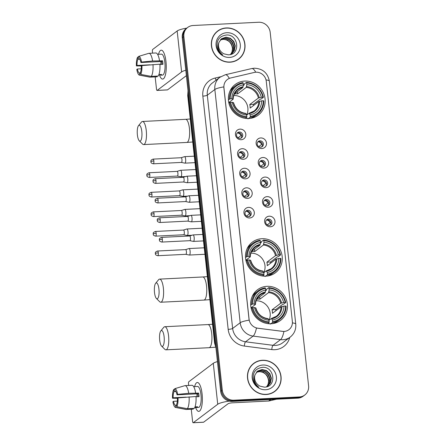 <?xml version="1.0" encoding="UTF-8"?>
<svg xmlns="http://www.w3.org/2000/svg" width="445" height="445" viewBox="0 0 445 445"><rect width="100%" height="100%" fill="white"/><g stroke="black" fill="none" stroke-linecap="round" stroke-linejoin="round"><path stroke-width="0.67" d="M261.855 238.72A19.168 17.967 53 0 0 252.337 242.136A19.168 17.967 53 0 0 246.886 263.546A19.168 17.967 53 0 0 265.921 276.156A19.168 17.967 53 0 0 275.433 272.735A19.168 17.967 53 0 0 280.884 251.33A19.168 17.967 53 0 0 261.855 238.72M267.022 286.324A19.168 17.967 53 0 0 257.51 289.745A19.168 17.967 53 0 0 252.059 311.15A19.168 17.967 53 0 0 271.088 323.76A19.168 17.967 53 0 0 280.606 320.339A19.168 17.967 53 0 0 286.057 298.934A19.168 17.967 53 0 0 267.022 286.324M244.728 81.073A19.168 17.967 53 0 0 235.216 84.489A19.168 17.967 53 0 0 229.765 105.899A19.168 17.967 53 0 0 248.794 118.504A19.168 17.967 53 0 0 258.306 115.088A19.168 17.967 53 0 0 263.757 93.678A19.168 17.967 53 0 0 244.728 81.073M241.207 139.724A5.423 5.084 -127 0 1 235.455 134.685A5.423 5.084 -127 0 1 240.055 129.128A5.423 5.084 -127 0 1 245.807 134.167A5.423 5.084 -127 0 1 241.207 139.724M239.277 132.009A3.254 3.048 53 0 0 236.74 136.226A3.254 3.048 53 0 0 241.585 137.783A3.254 3.048 53 0 0 239.277 132.009M243.332 159.288A5.423 5.084 -127 0 1 237.58 154.248A5.423 5.084 -127 0 1 242.18 148.697A5.423 5.084 -127 0 1 247.932 153.736A5.423 5.084 -127 0 1 243.332 159.288M241.407 151.573A3.254 3.048 53 0 0 238.865 155.789A3.254 3.048 53 0 0 243.71 157.346A3.254 3.048 53 0 0 241.407 151.573M245.456 178.851A5.423 5.084 -127 0 1 239.705 173.811A5.423 5.084 -127 0 1 244.305 168.26A5.423 5.084 -127 0 1 250.062 173.3A5.423 5.084 -127 0 1 245.456 178.851M243.532 171.136A3.254 3.048 53 0 0 240.99 175.352A3.254 3.048 53 0 0 245.835 176.915A3.254 3.048 53 0 0 243.532 171.136M247.581 198.42A5.423 5.084 -127 0 1 241.83 193.38A5.423 5.084 -127 0 1 246.43 187.823A5.423 5.084 -127 0 1 252.187 192.863A5.423 5.084 -127 0 1 247.581 198.42M245.657 190.699A3.254 3.048 53 0 0 243.115 194.916A3.254 3.048 53 0 0 247.96 196.479A3.254 3.048 53 0 0 245.657 190.699M249.706 217.983A5.423 5.084 -127 0 1 243.955 212.944A5.423 5.084 -127 0 1 248.555 207.387A5.423 5.084 -127 0 1 254.312 212.426A5.423 5.084 -127 0 1 249.706 217.983M247.782 210.268A3.254 3.048 53 0 0 245.24 214.484A3.254 3.048 53 0 0 250.084 216.042A3.254 3.048 53 0 0 247.782 210.268M261.877 148.535A5.423 5.084 -127 0 1 256.125 143.496A5.423 5.084 -127 0 1 260.726 137.939A5.423 5.084 -127 0 1 266.483 142.979A5.423 5.084 -127 0 1 261.877 148.535M259.952 140.82A3.254 3.048 53 0 0 257.41 145.031A3.254 3.048 53 0 0 262.255 146.594A3.254 3.048 53 0 0 259.952 140.82M264.002 168.099A5.423 5.084 -127 0 1 258.25 163.059A5.423 5.084 -127 0 1 262.85 157.502A5.423 5.084 -127 0 1 268.608 162.547A5.423 5.084 -127 0 1 264.002 168.099M262.077 160.384A3.254 3.048 53 0 0 259.535 164.6A3.254 3.048 53 0 0 264.38 166.157A3.254 3.048 53 0 0 262.077 160.384M266.127 187.662A5.423 5.084 -127 0 1 260.375 182.622A5.423 5.084 -127 0 1 264.975 177.071A5.423 5.084 -127 0 1 270.732 182.111A5.423 5.084 -127 0 1 266.127 187.662M264.202 179.947A3.254 3.048 53 0 0 261.66 184.163A3.254 3.048 53 0 0 266.505 185.726A3.254 3.048 53 0 0 264.202 179.947M268.252 207.231A5.423 5.084 -127 0 1 262.5 202.186A5.423 5.084 -127 0 1 267.106 196.634A5.423 5.084 -127 0 1 272.857 201.674A5.423 5.084 -127 0 1 268.252 207.231M266.327 199.51A3.254 3.048 53 0 0 263.785 203.727A3.254 3.048 53 0 0 268.635 205.29A3.254 3.048 53 0 0 266.327 199.51M270.382 226.794A5.423 5.084 -127 0 1 264.625 221.755A5.423 5.084 -127 0 1 269.231 216.198A5.423 5.084 -127 0 1 274.982 221.237A5.423 5.084 -127 0 1 270.382 226.794M268.452 219.079A3.254 3.048 53 0 0 265.91 223.29A3.254 3.048 53 0 0 270.76 224.853A3.254 3.048 53 0 0 268.452 219.079M237.202 133.022A3.254 3.048 -127 0 1 241.04 138.106M239.327 152.59A3.254 3.048 -127 0 1 243.165 157.675M241.451 172.154A3.254 3.048 -127 0 1 245.29 177.238M243.582 191.717A3.254 3.048 -127 0 1 247.414 196.801M245.707 211.28A3.254 3.048 -127 0 1 249.539 216.365M257.872 141.833A3.254 3.048 -127 0 1 261.71 146.917M260.002 161.402A3.254 3.048 -127 0 1 263.835 166.48M262.127 180.965A3.254 3.048 -127 0 1 265.96 186.049M264.252 200.528A3.254 3.048 -127 0 1 268.09 205.612M266.377 220.091A3.254 3.048 -127 0 1 270.215 225.176M254.306 72.435A9.762 9.15 -127 0 1 255.914 72.207A9.762 9.15 -127 0 1 266.271 81.285L292.354 321.429A9.762 9.15 -127 0 1 288.916 329.684A9.762 9.15 -127 0 1 282.436 331.358L257.8 328.199A9.762 9.15 -127 0 1 249.078 319.187L223.935 87.765A9.762 9.15 -127 0 1 227.373 79.505A9.762 9.15 -127 0 1 230.616 77.992L254.306 72.435M226.327 27.935A17.539 16.437 53 0 0 217.622 31.067A17.539 16.437 53 0 0 212.632 50.658A17.539 16.437 53 0 0 230.048 62.194A17.539 16.437 53 0 0 238.754 59.063A17.539 16.437 53 0 0 243.743 39.477A17.539 16.437 53 0 0 226.327 27.935M219.619 29.993A17.539 16.437 53 0 0 217.221 31.378M262.428 360.255A17.539 16.437 53 0 0 253.722 363.381A17.539 16.437 53 0 0 248.733 382.973A17.539 16.437 53 0 0 266.149 394.509A17.539 16.437 53 0 0 274.854 391.383A17.539 16.437 53 0 0 279.844 371.792A17.539 16.437 53 0 0 262.428 360.255M255.725 362.308A17.539 16.437 53 0 0 253.327 363.693M187.701 27.434L186.093 28.652A10.847 10.168 53 0 0 182.272 37.825L220.676 391.333A10.847 10.168 53 0 0 232.184 401.412L297.777 398.164L298.584 397.552A10.847 10.168 53 0 0 303.968 395.616A10.847 10.168 53 0 1 298.584 397.552L232.991 400.806L298.584 397.552L299.385 396.946A10.847 10.168 53 0 0 304.769 395.01A10.847 10.168 53 0 0 308.591 385.837L270.187 32.329A10.847 10.168 53 0 0 258.679 22.25L193.085 25.504A10.847 10.168 53 0 0 187.701 27.434A10.847 10.168 53 0 0 183.88 36.612L222.283 390.115A10.847 10.168 53 0 0 233.792 400.2L299.385 396.946M220.676 391.333L221.482 390.727A10.847 10.168 53 0 0 232.991 400.806A10.847 10.168 53 0 1 221.482 390.727L183.079 37.219L221.482 390.727L222.283 390.115M186.9 28.046A10.847 10.168 53 0 0 183.079 37.219A10.847 10.168 53 0 1 186.9 28.046M289.728 337.46A18.084 16.949 -127 0 1 274.815 349.698A18.084 16.949 -127 0 1 271.789 349.581L244.333 346.06A18.084 16.949 -127 0 1 228.179 329.372A3.616 0.679 -6.2 0 0 232.64 328.443L240.189 322.747A12.655 2.37 173.8 0 1 249.128 320.172L223.785 86.914A12.655 2.37 -6.2 0 0 214.846 89.495A14.463 13.556 -127 0 1 219.941 77.263L212.398 82.959A14.463 13.556 53 0 0 207.303 95.191L232.64 328.443A14.463 13.556 53 0 0 245.562 341.788L273.019 345.314A14.463 13.556 53 0 0 275.438 345.409A14.463 13.556 53 0 0 282.62 342.828L290.162 337.132A14.463 13.556 -127 0 1 282.987 339.713A14.463 13.556 -127 0 1 280.567 339.618L253.11 336.097A14.463 13.556 -127 0 1 240.189 322.747L214.846 89.495L207.303 95.191A3.616 0.679 -6.2 0 1 202.842 96.12A18.084 16.949 -127 0 1 215.219 78.025L220.681 76.74M271.789 349.581A3.616 0.929 -82.7 0 1 273.019 345.314L280.567 339.618A12.655 3.254 97.3 0 0 283.932 331.514L256.459 328.065A12.655 3.254 97.3 0 1 253.11 336.097L245.562 341.788A3.616 0.929 -82.7 0 0 244.333 346.06M274.448 391.678A17.539 16.437 53 0 0 276.434 389.753M238.342 59.363A17.539 16.437 53 0 0 240.333 57.438M297.777 398.164A10.847 10.168 53 0 0 303.162 396.228L304.769 395.01M235.945 60.748A17.361 16.27 53 0 0 237.836 59.53L238.642 58.918A17.361 16.27 53 0 0 243.582 39.533A17.361 16.27 53 0 0 226.344 28.113A17.361 16.27 53 0 0 217.727 31.211A17.361 16.27 53 0 0 212.793 50.596A17.361 16.27 53 0 0 230.026 62.016A17.361 16.27 53 0 0 238.642 58.918M220.453 39.794L223.44 39.093L227.779 40.145L231.183 43.299L232.713 47.737L231.928 52.288L230.51 54.446M220.32 39.95L223.123 39.332C228.363 39.688 231.456 42.609 232.401 48.082A9.039 8.472 53 0 1 230.415 54.49M221.015 39.205L224.719 38.131L229.058 39.177L232.462 42.336L233.992 46.77L233.208 51.325L231.216 54.056M220.87 39.349L224.402 38.37L228.736 39.421L232.14 42.575L233.669 47.014L232.885 51.564L231.044 54.162M219.035 42.242A9.039 8.472 53 0 0 224.108 53.878L228.224 54.818C240.929 54.969 238.498 34.115 226.511 35.01C219.324 36.017 216.237 40.284 217.249 47.799C218.161 50.852 219.969 53.222 222.667 54.902C218.2 51.169 216.988 46.948 219.035 42.242L221.627 38.687L225.999 37.163L230.332 38.214L233.736 41.368L235.266 45.807L234.487 50.357L231.878 53.606L230.288 54.551M221.465 38.815L225.676 37.408L230.015 38.454L233.419 41.613L234.949 46.046L234.165 50.602L231.717 53.723M226.844 32.708A12.655 11.865 53 0 0 216.103 45.663A12.655 11.865 53 0 0 229.531 57.427A12.655 11.865 53 0 0 240.272 44.467A12.655 11.865 53 0 0 226.844 32.708M217.727 31.211L216.926 31.818A17.361 16.27 53 0 0 215.235 33.303M158.509 54.296A14.463 4.25 87.2 0 1 163.61 52.288A14.463 4.25 87.2 0 1 165.974 61.588A14.463 4.25 87.2 0 1 164.822 76.74A14.463 4.25 87.2 0 1 159.544 75.244A14.463 4.25 87.2 0 0 162.67 79.071A14.463 4.25 87.2 0 0 165.974 61.588A14.463 4.25 87.2 0 0 161.235 50.174A14.463 4.25 87.2 0 0 158.509 54.296M186.794 28.124A14.463 2.709 173.8 0 0 177.171 30.972L152.724 49.428A1.808 0.534 -92.8 0 0 152.412 51.57L152.585 53.139M185.793 70.243A14.463 2.709 173.8 0 0 181.621 71.94L157.174 90.391L167.531 89.879L186.383 75.65M167.531 89.879A1.808 0.534 87.2 0 1 167.431 89.918L157.074 90.43A1.808 0.534 -92.8 0 1 156.479 89.006L155.166 76.907M149.971 64.814L137.027 65.46A7.231 2.125 87.2 0 1 137.922 59.296L139.769 59.202M159.922 64.475L162.948 64.325A10.485 3.082 87.2 0 0 162.798 62.523A10.485 3.082 87.2 0 0 162.564 60.793L152.613 60.998A11.932 3.51 87.2 0 0 148.93 53.322A11.932 3.51 87.2 0 0 148.775 53.339L138.69 56.365L138.929 58.534A7.231 2.125 87.2 0 1 140.926 62.517L161.635 61.488A7.231 2.125 -92.8 0 1 161.891 63.207A7.231 2.125 -92.8 0 1 161.991 64.369M160.851 64.425A7.231 2.125 87.2 0 1 160.918 61.527M157.58 54.34L161.435 54.151A10.485 3.082 87.2 0 1 164.873 62.422A10.485 3.082 87.2 0 1 162.47 75.099L160.473 75.194A10.485 3.082 87.2 0 0 161.479 74.437L158.921 74.56M148.93 53.322L155.839 52.977A11.932 3.51 87.2 0 1 159.516 60.654M159.9 64.186A11.932 3.51 87.2 0 1 158.181 76.039L151.278 76.379L140.648 74.382L140.414 72.212A7.231 2.125 87.2 0 0 141.31 66.049L141.927 65.582L159.9 64.186M140.492 72.919L139.407 72.974L139.641 75.144L150.271 77.141L157.174 76.796L157.102 76.089M157.174 76.796A11.932 3.51 87.2 0 1 157.018 76.818L150.115 77.157A11.932 3.51 87.2 0 1 149.859 77.141L139.435 75.133A9.401 2.765 87.2 0 1 136.793 69.459L137.41 68.992L141.237 68.803M152.997 64.531A11.932 3.51 87.2 0 1 151.278 76.379M152.613 60.998L141.543 62.05L140.926 62.517M138.69 56.365A9.401 2.765 87.2 0 1 141.543 62.05M141.927 65.582A9.401 2.765 87.2 0 1 140.648 74.382M139.407 72.974A7.231 2.125 87.2 0 1 137.41 68.992M137.027 65.46L136.409 65.927L141.454 65.938M136.409 65.927A9.401 2.765 87.2 0 1 137.683 57.121L137.922 59.296M138.74 56.804L137.683 57.121M162.564 60.793L161.635 61.488M160.395 74.487L160.473 75.194M272.051 393.063A17.361 16.27 53 0 0 273.942 391.845L274.743 391.238A17.361 16.27 53 0 0 279.683 371.853A17.361 16.27 53 0 0 262.444 360.433A17.361 16.27 53 0 0 253.834 363.526A17.361 16.27 53 0 0 248.894 382.917A17.361 16.27 53 0 0 266.127 394.337A17.361 16.27 53 0 0 274.743 391.238M256.554 372.109L259.541 371.414L263.879 372.459L267.284 375.613L268.813 380.052L268.029 384.608L266.611 386.766M256.42 372.27L259.224 371.653C264.464 372.009 267.556 374.924 268.502 380.403A9.039 8.472 53 0 1 266.522 386.811M257.115 371.525L260.82 370.446L265.159 371.497L268.563 374.651L270.093 379.09L269.308 383.64L267.317 386.377M256.971 371.664L260.503 370.691L264.836 371.736L268.24 374.89L269.77 379.329L268.986 383.885L267.145 386.477M255.141 374.562A9.039 8.472 53 0 0 260.208 386.199L264.324 387.139C277.029 387.284 274.598 366.43 262.611 367.325C255.424 368.338 252.337 372.599 253.35 380.113C254.267 383.167 256.07 385.537 258.773 387.217C254.301 383.484 253.088 379.268 255.141 374.562L257.727 371.008L262.099 369.483L266.438 370.529L269.837 373.689L271.367 378.122L270.588 382.678L267.979 385.921L266.388 386.872M257.572 371.13L261.777 369.723L266.116 370.774L269.52 373.928L271.05 378.367L270.265 382.917L267.818 386.043M262.945 365.022A12.655 11.865 53 0 0 252.204 377.983A12.655 11.865 53 0 0 265.632 389.742A12.655 11.865 53 0 0 276.373 376.782A12.655 11.865 53 0 0 262.945 365.022M253.834 363.526L253.027 364.138A17.361 16.27 53 0 0 251.336 365.618M137.383 134.868A7.954 2.336 -92.8 0 0 139.252 140.792A7.954 2.336 -92.8 0 0 141.81 131.525A7.954 2.336 -92.8 0 0 138.501 125.674A7.954 2.336 -92.8 0 0 137.383 134.868M138.501 125.674L141.46 122.08A11.57 3.404 87.2 0 1 142.478 121.468A11.57 3.404 87.2 0 1 146.266 130.596A11.57 3.404 87.2 0 1 143.624 144.586A11.57 3.404 87.2 0 1 142.55 144.074L139.252 140.792M228.385 99.736L230.226 98.835A17.216 16.131 53 0 1 243.22 83.159L243.393 84.795A15.553 14.574 53 0 0 231.823 98.757L233.102 99.263L228.752 102.545M234.476 93.834L242.814 87.543L243.393 84.795M243.282 85.579L244.16 84.923L244.238 84.055L246.391 82.431L246.669 82.987A17.216 16.131 53 0 1 262.912 97.216L261.31 97.294A15.553 14.574 53 0 0 246.847 84.622L246.269 87.37L237.619 93.895A13.378 12.543 53 0 0 235.883 93.862A13.378 12.543 53 0 0 234.382 94.028M262.912 97.216L263.401 97.333L261.248 98.957L260.358 99.113L253.416 104.353L249.767 104.536L258.411 98.011L261.31 97.294M253.617 105.448A17.177 16.098 53 0 0 253.416 104.353M248.026 118.91L247.782 118.281L247.465 118.52M250.413 118.353A17.939 16.81 53 0 0 255.213 115.884L257.366 114.259A17.939 16.81 53 0 0 263.785 100.865L263.295 100.742A17.216 16.131 53 0 1 250.301 116.423L250.179 117.28A17.939 16.81 53 0 0 257.366 114.259M243.22 83.159L242.937 82.598A17.939 16.81 53 0 0 235.755 85.624L233.603 87.248A17.939 16.81 53 0 0 229.909 91.186M250.179 117.28L248.544 118.515M245.512 118.37L246.725 117.452L246.847 116.59A17.216 16.131 53 0 1 230.61 102.367L229.715 102.55A17.939 16.81 53 0 0 246.725 117.452M229.715 102.55L228.891 103.168M235.755 85.624A17.939 16.81 53 0 0 229.331 99.018M250.301 116.423L250.123 114.788A15.553 14.574 53 0 0 261.693 100.826L263.295 100.742M230.61 102.367L232.207 102.283A15.553 14.574 53 0 0 246.675 114.955L246.847 116.59M231.823 98.757L230.226 98.835M261.693 100.826L258.795 101.538L250.151 108.063A13.378 12.543 -127 0 0 249.767 104.536M246.686 115.071L249.078 113.264L250.123 114.788M233.486 102.795L232.207 102.283M246.675 114.955L245.629 113.436M249.078 113.264L249.495 113.514A13.912 13.039 53 0 0 259.663 101.249M243.115 86.753A13.912 13.039 53 0 0 232.946 99.018L233.102 99.263M263.401 97.333A17.939 16.81 53 0 0 246.391 82.431M246.847 84.622L246.669 82.987M246.675 114.982A13.378 12.543 53 0 0 245.607 101.76A13.378 12.543 53 0 0 233.786 95.525M237.619 93.895L237.38 91.642M154.51 292.515A7.954 2.336 -92.8 0 0 156.379 298.439A7.954 2.336 -92.8 0 0 158.937 289.172A7.954 2.336 -92.8 0 0 155.628 283.32A7.954 2.336 -92.8 0 0 154.51 292.515M155.628 283.32L158.587 279.727A11.57 3.404 87.2 0 1 159.605 279.115A11.57 3.404 87.2 0 1 163.393 288.243A11.57 3.404 87.2 0 1 160.751 302.233A11.57 3.404 87.2 0 1 159.677 301.721L156.379 298.439M245.507 257.382L247.353 256.481A17.216 16.131 53 0 1 260.342 240.806L260.52 242.442A15.553 14.574 53 0 0 248.95 256.403L250.224 256.91L245.879 260.192M251.603 251.481L259.941 245.189L260.52 242.442M260.408 243.231L261.282 242.57L261.365 241.702L263.518 240.078L263.796 240.634A17.216 16.131 53 0 1 280.038 254.863L278.437 254.941A15.553 14.574 53 0 0 263.974 242.269L263.396 245.017L254.746 251.542A13.378 12.543 53 0 0 253.01 251.508A13.378 12.543 53 0 0 251.508 251.675M280.038 254.863L280.528 254.979L278.375 256.604L277.485 256.759L270.543 261.999L266.894 262.183L275.538 255.658L278.437 254.941M270.744 263.101A17.177 16.098 53 0 0 270.543 261.999M265.153 276.556L264.909 275.933L264.591 276.173M267.534 276A17.939 16.81 53 0 0 272.334 273.53L274.487 271.906A17.939 16.81 53 0 0 280.912 258.512L280.417 258.395A17.216 16.131 53 0 1 267.428 274.07L267.306 274.932A17.939 16.81 53 0 0 274.487 271.906M260.342 240.806L260.064 240.25A17.939 16.81 53 0 0 252.877 243.27L250.724 244.895A17.939 16.81 53 0 0 247.036 248.838M267.306 274.932L265.671 276.167M262.639 276.017L263.852 275.099L263.974 274.242A17.216 16.131 53 0 1 247.737 260.014L246.841 260.197A17.939 16.81 53 0 0 263.852 275.099M246.841 260.197L246.018 260.82M252.877 243.27A17.939 16.81 53 0 0 246.458 256.665M267.428 274.07L267.25 272.435A15.553 14.574 53 0 0 278.82 258.473L280.417 258.395M247.737 260.014L249.334 259.936A15.553 14.574 53 0 0 263.796 272.607L263.974 274.242M248.95 256.403L247.353 256.481M278.82 258.473L275.922 259.19L267.278 265.715A13.378 12.543 -127 0 0 266.894 262.183M263.813 272.718L266.205 270.91L267.25 272.435M250.607 260.442L249.334 259.936M250.913 253.172A13.378 12.543 53 0 1 262.728 259.407A13.378 12.543 53 0 1 263.802 272.629L262.756 271.083M266.205 270.91L266.616 271.166A13.912 13.039 53 0 0 276.79 258.895M260.242 244.4A13.912 13.039 53 0 0 250.073 256.67L250.224 256.91M280.528 254.979A17.939 16.81 53 0 0 263.518 240.078M263.974 242.269L263.796 240.634M254.746 251.542L254.501 249.295M159.683 340.119A7.954 2.336 -92.8 0 0 161.552 346.049A7.954 2.336 -92.8 0 0 164.11 336.782A7.954 2.336 -92.8 0 0 160.801 330.924A7.954 2.336 -92.8 0 0 159.683 340.119M160.801 330.924L163.754 327.331A11.57 3.404 87.2 0 1 164.772 326.719A11.57 3.404 87.2 0 1 168.566 335.847A11.57 3.404 87.2 0 1 165.918 349.837A11.57 3.404 87.2 0 1 164.845 349.331L161.552 346.049M250.68 304.986L252.526 304.085A17.216 16.131 53 0 1 265.515 288.41L265.693 290.045A15.553 14.574 53 0 0 254.123 304.007L255.397 304.519L251.052 307.795M256.776 299.084L265.114 292.793L265.693 290.045M265.582 290.835L266.455 290.173L266.538 289.306L268.691 287.681L268.969 288.238A17.216 16.131 53 0 1 285.206 302.466L283.61 302.544A15.553 14.574 53 0 0 269.147 289.873L268.563 292.621L259.919 299.146A13.378 12.543 53 0 0 258.178 299.112A13.378 12.543 53 0 0 256.682 299.279M285.206 302.466L285.701 302.583L283.548 304.208L282.658 304.369L275.716 309.603L272.062 309.787L280.712 303.262L283.61 302.544M275.911 310.705A17.177 16.098 53 0 0 275.716 309.603M270.321 324.16L270.082 323.537L269.765 323.776M272.707 323.604A17.939 16.81 53 0 0 277.508 321.134L279.66 319.51A17.939 16.81 53 0 0 286.085 306.116L285.59 305.999A17.216 16.131 53 0 1 272.601 321.674L272.474 322.536A17.939 16.81 53 0 0 279.66 319.51M265.515 288.41L265.237 287.854A17.939 16.81 53 0 0 258.05 290.874L255.897 292.504A17.939 16.81 53 0 0 252.209 296.442M272.474 322.536L270.838 323.771M267.807 323.621L269.025 322.708L269.147 321.846A17.216 16.131 53 0 1 252.905 307.617L252.015 307.807A17.939 16.81 53 0 0 269.025 322.708M252.015 307.807L251.191 308.424M258.05 290.874A17.939 16.81 53 0 0 251.631 304.274M272.601 321.674L272.423 320.038A15.553 14.574 53 0 0 283.993 306.077L285.59 305.999M252.905 307.617L254.507 307.54A15.553 14.574 53 0 0 268.969 320.211L269.147 321.846M254.123 304.007L252.526 304.085M283.993 306.077L281.095 306.794L272.446 313.319A13.378 12.543 -127 0 0 272.062 309.787M268.98 320.322L271.378 318.514L272.423 320.038M255.78 308.046L254.507 307.54M268.969 320.211L267.923 318.687M271.378 318.514L271.789 318.77A13.912 13.039 53 0 0 281.958 306.499M265.409 292.003A13.912 13.039 53 0 0 255.241 304.274L255.397 304.519M285.701 302.583A17.939 16.81 53 0 0 268.691 287.681M269.147 289.873L268.969 288.238M268.975 320.233A13.378 12.543 53 0 0 267.901 307.011A13.378 12.543 53 0 0 256.081 300.781M259.919 299.146L259.674 296.898M258.701 146.628L261.621 144.425A3.977 3.727 53 0 0 258 141.783M261.999 146.516L261.093 147.117M177.338 176.059L180.792 176.787A3.254 0.957 -92.8 0 0 180.865 176.793A3.254 0.957 -92.8 0 0 181.048 176.721A3.254 0.957 -92.8 0 0 181.61 172.855A3.254 0.957 -92.8 0 0 180.542 170.29A3.254 0.957 -92.8 0 0 180.47 170.302L177.11 171.364M177.316 176.053A2.353 0.69 -92.8 0 0 177.366 176.059A2.353 0.69 -92.8 0 0 177.499 176.009A2.353 0.69 -92.8 0 0 177.905 173.216A2.353 0.69 -92.8 0 0 177.132 171.364A2.353 0.69 -92.8 0 0 177.082 171.375M261.621 144.425L262.344 144.28M260.831 166.191L263.746 163.994A3.977 3.727 53 0 0 260.125 161.346M264.124 166.08L263.218 166.68M179.463 195.628L182.917 196.351A3.254 0.957 -92.8 0 0 182.99 196.356A3.254 0.957 -92.8 0 0 183.173 196.284A3.254 0.957 -92.8 0 0 183.735 192.424A3.254 0.957 -92.8 0 0 182.667 189.854A3.254 0.957 -92.8 0 0 182.595 189.865L179.235 190.927M179.441 195.622A2.353 0.69 -92.8 0 0 179.491 195.622A2.353 0.69 -92.8 0 0 179.624 195.572A2.353 0.69 -92.8 0 0 180.03 192.78A2.353 0.69 -92.8 0 0 179.257 190.927A2.353 0.69 -92.8 0 0 179.207 190.938M263.746 163.994L264.469 163.843M262.956 185.76L265.871 183.557A3.977 3.727 53 0 0 262.25 180.909M266.249 185.643L265.342 186.249M181.593 215.191L185.042 215.914A3.254 0.957 -92.8 0 0 185.114 215.92A3.254 0.957 -92.8 0 0 185.298 215.847A3.254 0.957 -92.8 0 0 185.86 211.987A3.254 0.957 -92.8 0 0 184.792 209.417A3.254 0.957 -92.8 0 0 184.72 209.434L181.36 210.496M181.566 215.185A2.353 0.69 -92.8 0 0 181.616 215.191A2.353 0.69 -92.8 0 0 181.749 215.135A2.353 0.69 -92.8 0 0 182.155 212.348A2.353 0.69 -92.8 0 0 181.382 210.491A2.353 0.69 -92.8 0 0 181.332 210.502M265.871 183.557L266.594 183.407M265.081 205.323L267.996 203.12A3.977 3.727 53 0 0 264.375 200.472M268.374 205.212L267.467 205.812M183.69 234.749A2.353 0.69 -92.8 0 0 183.74 234.754L187.167 235.477A3.254 0.957 -92.8 0 0 187.239 235.483A3.254 0.957 -92.8 0 0 187.423 235.411A3.254 0.957 -92.8 0 0 187.985 231.55A3.254 0.957 -92.8 0 0 186.917 228.986A3.254 0.957 -92.8 0 0 186.844 228.997L183.485 230.059M156.178 233.302A2.353 0.69 -92.8 0 0 155.411 231.45C152.162 232.735 153.542 233.547 153.186 234.053A2.353 0.439 173.8 0 1 153.28 233.909A2.353 0.439 -6.2 0 1 156.178 233.302A2.353 0.69 -92.8 0 1 155.639 236.145L183.74 234.754A2.353 0.69 -92.8 0 0 183.874 234.699A2.353 0.69 -92.8 0 0 184.28 231.912A2.353 0.69 -92.8 0 0 183.512 230.059A2.353 0.69 -92.8 0 0 183.457 230.065M267.996 203.12L268.724 202.97M267.206 224.886L270.121 222.684A3.977 3.727 53 0 0 266.499 220.041M270.499 224.775L269.592 225.376M185.843 254.317L189.292 255.046A3.254 0.957 -92.8 0 0 189.364 255.052A3.254 0.957 -92.8 0 0 189.548 254.979A3.254 0.957 -92.8 0 0 190.11 251.114A3.254 0.957 -92.8 0 0 189.042 248.549A3.254 0.957 -92.8 0 0 188.969 248.56L185.609 249.623M185.815 254.312A2.353 0.69 -92.8 0 0 185.871 254.317A2.353 0.69 -92.8 0 0 185.999 254.267A2.353 0.69 -92.8 0 0 186.405 251.475A2.353 0.69 -92.8 0 0 185.637 249.623A2.353 0.69 -92.8 0 0 185.582 249.634M270.121 222.684L270.849 222.539M238.031 137.816L240.951 135.614A3.977 3.727 53 0 0 237.33 132.972M241.323 137.705L240.422 138.306M181.388 162.419L184.836 163.143A3.254 0.957 -92.8 0 0 184.914 163.148A3.254 0.957 -92.8 0 0 185.098 163.076A3.254 0.957 -92.8 0 0 185.654 159.215A3.254 0.957 -92.8 0 0 184.592 156.651A3.254 0.957 -92.8 0 0 184.519 156.662L181.154 157.725A2.353 0.69 -92.8 0 1 181.182 157.725A2.353 0.69 -92.8 0 1 181.955 159.577A2.353 0.69 -92.8 0 1 181.549 162.369A2.353 0.69 -92.8 0 1 181.415 162.419A2.353 0.69 -92.8 0 1 181.36 162.414M240.951 135.614L241.674 135.469M240.155 157.385L243.076 155.183A3.977 3.727 53 0 0 239.455 152.535M243.448 157.269L242.547 157.875M183.512 181.983L186.961 182.711A3.254 0.957 -92.8 0 0 187.039 182.717A3.254 0.957 -92.8 0 0 187.223 182.645A3.254 0.957 -92.8 0 0 187.784 178.779A3.254 0.957 -92.8 0 0 186.716 176.214A3.254 0.957 -92.8 0 0 186.644 176.226L183.279 177.288M183.485 181.977A2.353 0.69 -92.8 0 0 183.54 181.983A2.353 0.69 -92.8 0 0 183.674 181.933A2.353 0.69 -92.8 0 0 184.08 179.14A2.353 0.69 -92.8 0 0 183.307 177.288A2.353 0.69 -92.8 0 0 183.257 177.299M243.076 155.183L243.799 155.032M242.28 176.949L245.201 174.746A3.977 3.727 53 0 0 241.579 172.098M245.579 176.837L244.672 177.438M185.637 201.552L189.092 202.275A3.254 0.957 -92.8 0 0 189.164 202.28A3.254 0.957 -92.8 0 0 189.347 202.208A3.254 0.957 -92.8 0 0 189.909 198.348A3.254 0.957 -92.8 0 0 188.841 195.778A3.254 0.957 -92.8 0 0 188.769 195.794L185.409 196.857M185.615 201.546A2.353 0.69 -92.8 0 0 185.665 201.546A2.353 0.69 -92.8 0 0 185.799 201.496A2.353 0.69 -92.8 0 0 186.205 198.709A2.353 0.69 -92.8 0 0 185.432 196.851A2.353 0.69 -92.8 0 0 185.381 196.862M245.201 174.746L245.924 174.596M244.411 196.512L247.325 194.309A3.977 3.727 53 0 0 243.704 191.667M247.704 196.401L246.797 197.002M187.762 221.115L191.216 221.838A3.254 0.957 -92.8 0 0 191.289 221.844A3.254 0.957 -92.8 0 0 191.472 221.771A3.254 0.957 -92.8 0 0 192.034 217.911A3.254 0.957 -92.8 0 0 190.966 215.341A3.254 0.957 -92.8 0 0 190.894 215.358L187.534 216.42M187.74 221.109A2.353 0.69 -92.8 0 0 187.79 221.115A2.353 0.69 -92.8 0 0 187.923 221.059A2.353 0.69 -92.8 0 0 188.33 218.273A2.353 0.69 -92.8 0 0 187.556 216.42A2.353 0.69 -92.8 0 0 187.506 216.426M247.325 194.309L248.049 194.165M246.536 216.075L249.45 213.873A3.977 3.727 53 0 0 245.829 211.23M249.829 215.964L248.922 216.565M189.865 240.673A2.353 0.69 -92.8 0 0 189.915 240.678L193.341 241.401A3.254 0.957 -92.8 0 0 193.414 241.407A3.254 0.957 -92.8 0 0 193.597 241.335A3.254 0.957 -92.8 0 0 194.159 237.474A3.254 0.957 -92.8 0 0 193.091 234.91A3.254 0.957 -92.8 0 0 193.019 234.921L189.659 235.984M162.353 239.232A2.353 0.69 -92.8 0 0 161.585 237.374C158.337 238.659 159.716 239.477 159.36 239.977A2.353 0.439 173.8 0 1 159.455 239.833A2.353 0.439 -6.2 0 1 162.353 239.232A2.353 0.69 -92.8 0 1 161.813 242.069L189.915 240.678A2.353 0.69 -92.8 0 0 190.048 240.628A2.353 0.69 -92.8 0 0 190.454 237.836A2.353 0.69 -92.8 0 0 189.687 235.984A2.353 0.69 -92.8 0 0 189.631 235.995M249.45 213.873L250.173 213.728M194.61 386.61A14.463 4.25 87.2 0 1 199.71 384.602A14.463 4.25 87.2 0 1 202.08 393.903A14.463 4.25 87.2 0 1 200.923 409.055A14.463 4.25 87.2 0 1 195.65 407.559A14.463 4.25 87.2 0 0 198.77 411.391A14.463 4.25 87.2 0 0 202.08 393.903A14.463 4.25 87.2 0 0 197.335 382.494A14.463 4.25 87.2 0 0 194.61 386.61M217.444 361.596A14.463 2.709 173.8 0 0 213.277 363.292L188.825 381.743A1.808 0.534 -92.8 0 0 188.513 383.89L188.686 385.459M229.214 401.129A14.463 2.709 173.8 0 0 217.727 404.26L193.275 422.711L203.632 422.194L228.079 403.743A3.616 0.679 -6.2 0 1 232.54 402.814L268.635 401.023L270.649 399.504M203.632 422.194A1.808 0.534 87.2 0 1 203.532 422.238L193.174 422.75A1.808 0.534 -92.8 0 1 192.579 421.326L191.267 409.228M276.456 399.221L268.936 400.984A1.808 1.697 -127 0 1 268.635 401.023M186.071 397.135L173.127 397.774A7.231 2.125 87.2 0 1 174.023 391.611L175.87 391.522M196.023 396.79L199.048 396.64A10.485 3.082 87.2 0 0 198.898 394.843A10.485 3.082 87.2 0 0 198.665 393.107L188.713 393.313A11.932 3.51 87.2 0 0 185.037 385.637A11.932 3.51 87.2 0 0 184.875 385.659L174.79 388.68L175.03 390.855A7.231 2.125 87.2 0 1 177.027 394.837L197.736 393.808A7.231 2.125 -92.8 0 1 197.992 395.527A7.231 2.125 -92.8 0 1 198.092 396.69M196.951 396.745A7.231 2.125 87.2 0 1 197.018 393.842M193.681 386.661L197.536 386.466A10.485 3.082 87.2 0 1 200.973 394.737A10.485 3.082 87.2 0 1 198.57 407.414L194.721 407.609M194.721 407.603L196.573 407.514A10.485 3.082 87.2 0 0 197.58 406.752L195.021 406.88M185.037 385.637L191.94 385.298A11.932 3.51 87.2 0 1 195.622 392.974M196.006 396.506A11.932 3.51 87.2 0 1 194.281 408.354L187.378 408.699L176.748 406.702L176.515 404.533A7.231 2.125 87.2 0 0 177.41 398.364L178.028 397.902L196.006 396.506M176.593 405.234L175.508 405.289L175.742 407.464L186.372 409.456L193.28 409.116L193.202 408.41M193.28 409.116A11.932 3.51 87.2 0 1 193.119 409.133L186.216 409.478A11.932 3.51 87.2 0 1 185.965 409.461L175.536 407.448A9.401 2.765 87.2 0 1 172.894 401.774L173.511 401.307L177.338 401.117M189.097 396.845A11.932 3.51 87.2 0 1 187.378 408.699M188.713 393.313L177.644 394.37L177.027 394.837M174.79 388.68A9.401 2.765 87.2 0 1 177.644 394.37M178.028 397.902A9.401 2.765 87.2 0 1 176.748 406.702M175.508 405.289A7.231 2.125 87.2 0 1 173.511 401.307M173.127 397.774L172.51 398.242L177.555 398.258M172.51 398.242A9.401 2.765 87.2 0 1 173.784 389.442L174.023 391.611M174.84 389.125L173.784 389.442M198.665 393.107L197.736 393.808M196.495 406.808L196.573 407.514M292.404 322.914A12.655 2.37 -6.2 0 1 295.758 324.132L269.364 81.162C267.734 72.88 262.689 68.563 254.24 68.207L251.675 68.569A12.655 4.077 76.8 0 1 255.73 72.218M251.675 68.569L225.276 74.76A12.655 4.077 76.8 0 1 229.325 78.403M269.364 81.162A12.655 2.37 173.8 0 0 266.032 79.944M228.179 329.372L202.842 96.12M183.88 36.612L182.272 37.825M233.792 400.2L232.184 401.412M215.219 78.025A3.616 1.163 -103.2 0 0 216.131 80.139M188.096 91.453A14.463 13.556 53 0 0 188.007 95.241L188.474 94.891M215.959 347.901L214.607 343.151L187.723 95.681A7.231 1.357 -6.2 0 1 188.007 95.241L214.891 342.711L215.358 342.361M214.607 343.151A7.231 1.357 -6.2 0 1 214.891 342.711A14.463 13.556 53 0 0 215.803 346.455M181.621 71.94L177.171 30.972M192.752 141.994L186.778 142.445A11.57 3.404 -92.8 0 0 189.42 128.455A11.57 3.404 -92.8 0 0 185.632 119.327L190.254 118.987M242.814 87.543A13.378 12.543 53 0 0 237.886 89.723C234.927 92.032 233.358 95.18 233.169 99.163M233.33 102.55A13.912 13.039 53 0 0 246.041 113.686M249.239 113.23A13.378 12.543 53 0 0 254.006 111.083A13.378 12.543 53 0 0 258.795 101.538M259.279 97.716A13.912 13.039 53 0 0 246.569 86.58M258.411 98.011A13.378 12.543 53 0 0 246.269 87.37M209.879 299.646L203.899 300.091A11.57 3.404 -92.8 0 0 206.547 286.102A11.57 3.404 -92.8 0 0 202.753 276.974L207.381 276.634M259.941 245.189A13.378 12.543 53 0 0 255.013 247.37C252.054 249.684 250.479 252.827 250.296 256.81M250.457 260.197A13.912 13.039 53 0 0 263.167 271.333M266.366 270.877A13.378 12.543 53 0 0 271.133 268.73A13.378 12.543 53 0 0 275.922 259.19M276.406 255.363A13.912 13.039 53 0 0 263.69 244.227M275.538 255.658A13.378 12.543 53 0 0 263.396 245.017M215.641 347.189L209.072 347.695A11.57 3.404 -92.8 0 0 211.72 333.711A11.57 3.404 -92.8 0 0 207.926 324.583L212.549 324.238M265.114 292.793A13.378 12.543 53 0 0 260.186 294.974C257.227 297.288 255.653 300.436 255.469 304.419M255.625 307.807A13.912 13.039 53 0 0 268.341 318.943M271.539 318.486A13.378 12.543 53 0 0 276.306 316.334A13.378 12.543 53 0 0 281.095 306.794M281.574 302.967A13.912 13.039 53 0 0 268.863 291.831M280.712 303.262A13.378 12.543 53 0 0 268.563 292.621M149.804 174.612A2.353 0.69 -92.8 0 0 149.031 172.755C145.788 174.045 147.167 174.857 146.811 175.358A2.353 0.439 173.8 0 1 146.906 175.213A2.353 0.439 -6.2 0 1 149.804 174.612A2.353 0.69 -92.8 0 1 149.264 177.449L177.366 176.059M151.929 194.176A2.353 0.69 -92.8 0 0 151.155 192.323C147.912 193.608 149.292 194.421 148.936 194.921A2.353 0.439 173.8 0 1 149.031 194.782A2.353 0.439 -6.2 0 1 151.929 194.176A2.353 0.69 -92.8 0 1 151.389 197.018L179.491 195.622M154.053 213.739A2.353 0.69 -92.8 0 0 153.286 211.887C150.037 213.172 151.417 213.984 151.061 214.49A2.353 0.439 173.8 0 1 151.155 214.345A2.353 0.439 -6.2 0 1 154.053 213.739A2.353 0.69 -92.8 0 1 153.514 216.582L181.616 215.191M158.303 252.871A2.353 0.69 -92.8 0 0 157.536 251.013C154.287 252.304 155.667 253.116 155.316 253.617A2.353 0.439 173.8 0 1 155.405 253.472A2.353 0.439 -6.2 0 1 158.303 252.871A2.353 0.69 -92.8 0 1 157.769 255.708L185.871 254.317M153.853 160.973A2.353 0.69 -92.8 0 0 153.08 159.115C149.832 160.4 151.217 161.218 150.861 161.719A2.353 0.439 173.8 0 1 150.955 161.574A2.353 0.439 -6.2 0 1 153.853 160.973A2.353 0.69 -92.8 0 1 153.314 163.81L181.415 162.419M155.978 180.537A2.353 0.69 -92.8 0 0 155.205 178.679C151.956 179.969 153.341 180.781 152.985 181.282A2.353 0.439 173.8 0 1 153.08 181.143A2.353 0.439 -6.2 0 1 155.978 180.537A2.353 0.69 -92.8 0 1 155.439 183.379L183.54 181.983M158.103 200.1A2.353 0.69 -92.8 0 0 157.33 198.248C154.087 199.532 155.466 200.345 155.11 200.845A2.353 0.439 173.8 0 1 155.205 200.706A2.353 0.439 -6.2 0 1 158.103 200.1A2.353 0.69 -92.8 0 1 157.563 202.942L185.665 201.546M160.228 219.663A2.353 0.69 -92.8 0 0 159.455 217.811C156.212 219.096 157.591 219.908 157.235 220.414A2.353 0.439 173.8 0 1 157.33 220.269A2.353 0.439 -6.2 0 1 160.228 219.663A2.353 0.69 -92.8 0 1 159.688 222.506L187.79 221.115M217.727 404.26L213.277 363.292M270.91 399.493L268.936 400.984M290.162 337.132C294.317 333.772 296.181 329.439 295.758 324.132M225.276 74.76L219.941 77.263M187.723 95.681L188.029 90.802M186.778 142.445L143.624 144.586M254.006 111.083L249.161 113.225M245.751 113.397C239.532 112.479 235.466 108.908 233.553 102.678M185.632 119.327L142.478 121.468M203.899 300.091L160.751 302.233M271.133 268.73L266.288 270.872M262.878 271.044C256.659 270.126 252.593 266.555 250.68 260.325M202.753 276.974L159.605 279.115M209.072 347.695L165.918 349.837M276.306 316.334L271.456 318.481M268.046 318.648C261.832 317.73 257.766 314.159 255.853 307.929M207.926 324.583L164.772 326.719M185.604 176.554L180.865 176.793M195.744 169.534L180.542 170.29M149.031 172.755L177.132 171.364M149.264 177.449C145.993 176.57 147.228 175.603 146.811 175.358M187.729 196.123L182.99 196.356M197.869 189.103L182.667 189.854M151.155 192.323L179.257 190.927M151.389 197.018C148.118 196.134 149.359 195.171 148.936 194.921M189.854 215.686L185.114 215.92M199.994 208.666L184.792 209.417M153.286 211.887L181.382 210.491M153.514 216.582C150.243 215.697 151.484 214.735 151.061 214.49M191.979 235.249L187.239 235.483M202.119 228.229L186.917 228.986M155.411 231.45L183.512 230.059M155.639 236.145C152.368 235.26 153.608 234.298 153.186 234.053M204.95 254.279L189.364 255.052M204.249 247.793L189.042 248.549M157.536 251.013L185.637 249.623M157.769 255.708C154.493 254.829 155.733 253.861 155.316 253.617M194.999 162.653L184.914 163.148M194.293 156.167L184.592 156.651M153.08 159.115L181.182 157.725M153.314 163.81C150.037 162.926 151.278 161.963 150.861 161.719M197.124 182.216L187.039 182.717M196.417 175.731L186.716 176.214M155.205 178.679L183.307 177.288M155.439 183.379C152.162 182.494 153.403 181.527 152.985 181.282M199.249 201.78L189.164 202.28M198.542 195.299L188.841 195.778M157.33 198.248L185.432 196.851M157.563 202.942C154.293 202.058 155.533 201.095 155.11 200.845M201.374 221.343L191.289 221.844M200.667 214.863L190.966 215.341M159.455 217.811L187.556 216.42M159.688 222.506C156.417 221.621 157.658 220.659 157.235 220.414M203.499 240.912L193.414 241.407M202.792 234.426L193.091 234.91M161.585 237.374L189.687 235.984M161.813 242.069C158.542 241.19 159.783 240.222 159.36 239.977"/></g></svg>
